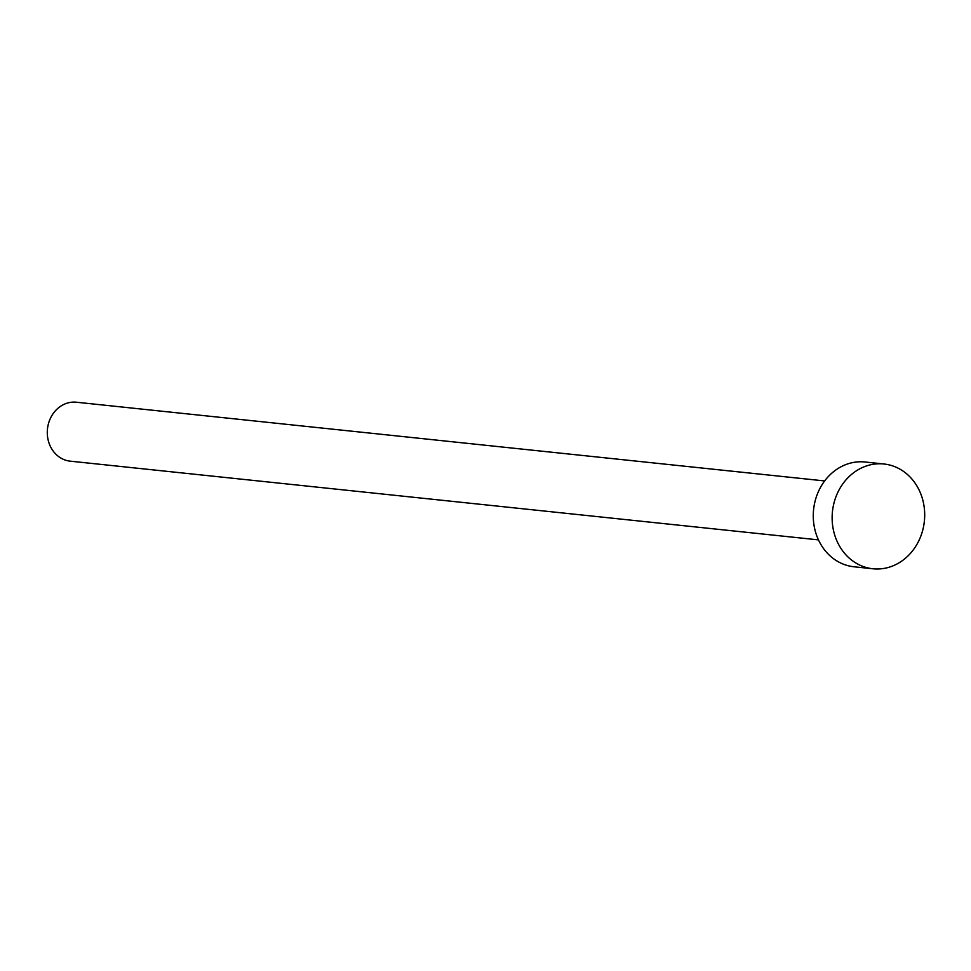 <?xml version="1.0" encoding="UTF-8"?>
<svg xmlns="http://www.w3.org/2000/svg" width="971" height="971" viewBox="0 0 971 971"><rect width="100%" height="100%" fill="white"/><g stroke="black" fill="none" stroke-linecap="round" stroke-linejoin="round"><path stroke-width="1.46" d="M818.456 539.876L70.215 461.164A29.628 25.986 -84 0 1 60.688 457.948A29.628 25.986 -84 0 1 48.55 423.356A29.628 25.986 -84 0 1 76.418 402.225L824.646 480.936M872.905 568.775L854.031 566.785A52.677 46.207 -84 0 1 837.087 561.08A52.677 46.207 -84 0 1 815.519 499.567A52.677 46.207 -84 0 1 865.052 462.002L883.926 463.992A52.677 46.207 -84 0 1 900.882 469.697A52.677 46.207 -84 0 1 922.45 531.21A52.677 46.207 -84 0 1 872.905 568.775A52.677 46.207 -84 0 1 855.949 563.059A52.677 46.207 -84 0 1 834.38 501.558A52.677 46.207 -84 0 1 883.926 463.992"/></g></svg>
